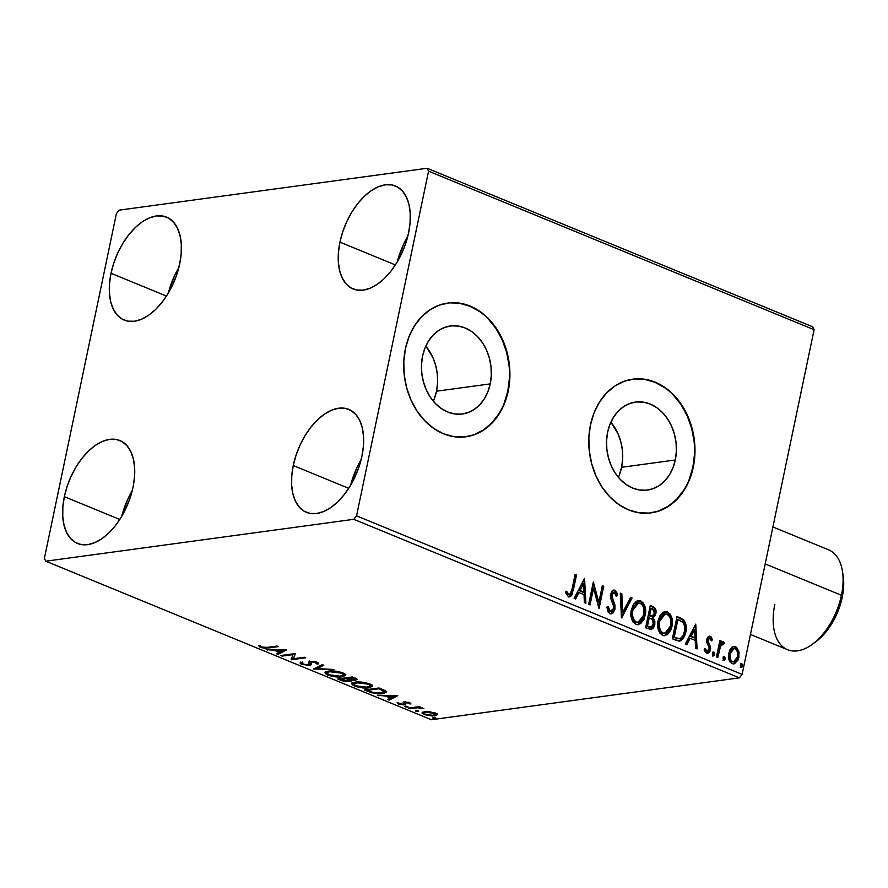 <?xml version="1.0" encoding="UTF-8"?>
<svg xmlns="http://www.w3.org/2000/svg" width="888" height="888" viewBox="0 0 888 888"><rect width="100%" height="100%" fill="white"/><g stroke="black" fill="none" stroke-linecap="round" stroke-linejoin="round"><path stroke-width="1.33" d="M433.3 401.176A44.4 34.743 82.3 0 0 436.53 391.197L490.22 383.894A44.4 34.743 -97.7 0 1 462.382 413.975A44.4 34.743 -97.7 0 1 422.577 356.077L424.93 348.151L428.504 341.059L433.144 335.087L438.683 330.447L444.899 327.339L451.559 325.863L458.408 326.074L465.168 327.983L471.606 331.502L477.444 336.508L482.484 342.79L486.524 350.116L489.399 358.219L491.009 366.755L491.286 375.435L490.22 383.894L487.867 391.819L484.293 398.901L479.653 404.884L474.114 409.512L467.898 412.631L461.238 414.108L454.39 413.886L447.63 411.976L441.192 408.458L435.353 403.463L430.314 397.18L426.273 389.843L423.398 381.751L421.789 373.204L421.511 364.535L422.577 356.077A44.4 34.743 -97.7 0 1 450.416 325.985A44.4 34.743 -97.7 0 1 490.22 383.894L436.53 391.197A44.4 34.743 82.3 0 0 425.807 346.087L432.833 357.42L435.708 365.512L437.318 374.059L437.595 382.728L436.53 391.197L434.177 399.123M618.37 477.278A44.4 34.743 82.3 0 0 621.6 467.288L675.291 459.995A44.4 34.743 -97.7 0 1 647.452 490.076A44.4 34.743 -97.7 0 1 607.636 432.167L610 424.242L613.575 417.16L618.215 411.188L623.753 406.549L629.969 403.43L636.629 401.953L643.467 402.175L650.238 404.084L656.665 407.603L662.515 412.598L667.554 418.892L671.583 426.218L674.469 434.31L676.079 442.857L676.356 451.526L675.291 459.995L672.926 467.921L669.363 475.002L664.712 480.974L659.185 485.614L652.958 488.733L646.309 490.209L639.46 489.987L632.689 488.078L626.262 484.559L620.412 479.564L615.373 473.271L611.344 465.945L608.469 457.853L606.859 449.306L606.582 440.637L607.636 432.167A44.4 34.743 -97.7 0 1 635.486 402.086A44.4 34.743 -97.7 0 1 675.291 459.995L621.6 467.288A44.4 34.743 82.3 0 0 610.877 422.189L617.893 433.522L620.779 441.614L622.388 450.161L622.666 458.83L621.6 467.288L619.236 475.224M650.749 512.909A67.477 52.803 82.3 0 0 692.873 467.221L693.284 467.166A67.477 52.803 -97.7 0 1 650.971 512.887A67.477 52.803 -97.7 0 1 590.476 424.886L588.855 437.74L589.288 450.915L591.73 463.913L596.103 476.212L602.231 487.346L609.89 496.903L618.77 504.506L628.549 509.856L638.827 512.753L649.239 513.086L659.351 510.844L668.808 506.105L677.222 499.056L684.271 489.976L689.699 479.209L693.284 467.166L694.904 454.301L694.483 441.125L692.03 428.138L687.656 415.839L681.529 404.695L673.87 395.149L664.99 387.545L655.211 382.195L644.932 379.298L634.532 378.965L624.408 381.207L614.962 385.947L606.548 392.984L599.489 402.064L594.061 412.842L590.476 424.886A67.477 52.803 -97.7 0 1 632.789 379.165A67.477 52.803 -97.7 0 1 693.284 467.166L692.873 467.221A67.477 52.803 82.3 0 0 632.556 379.198M465.678 436.818A67.477 52.803 82.3 0 0 507.803 391.12L508.225 391.064A67.477 52.803 -97.7 0 1 465.911 436.785A67.477 52.803 -97.7 0 1 405.405 348.784L403.796 361.649L404.218 374.825L406.66 387.812L411.033 400.111L417.171 411.255L424.819 420.801L433.71 428.405L443.478 433.755L453.768 436.652L464.169 436.985L474.292 434.743L483.738 430.003L492.152 422.966L499.211 413.886L504.628 403.108L508.225 391.064L509.834 378.21L509.412 365.035L506.97 352.036L502.597 339.738L496.459 328.604L488.811 319.047L479.92 311.444L470.152 306.094L459.862 303.197L449.461 302.864L439.338 305.106L429.892 309.845L421.478 316.894L414.419 325.974L409.002 336.741L405.405 348.784A67.477 52.803 -97.7 0 1 447.719 303.063A67.477 52.803 -97.7 0 1 508.225 391.064L507.803 391.12A67.477 52.803 82.3 0 0 447.485 303.097M339.938 242.135L395.393 264.935L339.938 242.135L342.735 231.768L346.753 221.634L351.837 212.099L357.764 203.53L364.335 196.281L371.295 190.609L378.366 186.735L385.27 184.804L391.763 184.904L397.569 187.035L402.497 191.087L406.327 196.925L408.935 204.329L410.201 212.998L410.09 222.611L408.602 232.8A55.667 31.557 112.4 0 1 353.102 288.944A55.667 31.557 112.4 0 1 339.938 242.135A55.667 31.557 112.4 0 1 395.438 185.981A55.667 31.557 112.4 0 1 408.602 232.8L405.805 243.157L401.787 253.302L396.714 262.837L390.776 271.395L384.204 278.654L377.245 284.327L370.185 288.2L363.27 290.121L356.787 290.021L350.971 287.901L346.043 283.838L342.213 278L339.605 270.607L338.339 261.927L338.45 252.314L339.938 242.135M64.347 496.67L119.802 519.469L64.347 496.67L67.155 486.302L71.173 476.157L76.246 466.622L82.184 458.064L88.756 450.804L95.715 445.132L102.775 441.258L109.69 439.338L116.173 439.438L121.989 441.558L126.906 445.621L130.747 451.459L133.344 458.852L134.621 467.532L134.51 477.145L133.022 487.323A55.667 31.557 112.4 0 1 77.522 543.478A55.667 31.557 112.4 0 1 64.347 496.67A55.667 31.557 112.4 0 1 119.858 440.515A55.667 31.557 112.4 0 1 133.022 487.323L130.214 497.691L126.196 507.836L121.123 517.371L115.185 525.929L108.614 533.177L101.665 538.861L94.594 542.723L87.69 544.655L81.197 544.555L75.38 542.435L70.463 538.372L66.633 532.534L64.025 525.13L62.759 516.461L62.859 506.848L64.347 496.67M111.022 273.271L166.478 296.07L111.022 273.271L113.831 262.904L117.849 252.758L122.921 243.223L128.86 234.665L135.431 227.417L142.38 221.734L149.45 217.871L156.355 215.939L162.848 216.039L168.665 218.159L173.582 222.222L177.411 228.061L180.02 235.464L181.285 244.133L181.185 253.746L179.698 263.925A55.667 31.557 112.4 0 1 124.187 320.08A55.667 31.557 112.4 0 1 111.022 273.271A55.667 31.557 112.4 0 1 166.522 217.116A55.667 31.557 112.4 0 1 179.698 263.925L176.89 274.292L172.871 284.438L167.799 293.972L161.86 302.531L155.289 309.79L148.329 315.462L141.27 319.336L134.354 321.256L127.872 321.156L122.056 319.036L117.138 314.974L113.298 309.135L110.7 301.742L109.424 293.062L109.535 283.45L111.022 273.271M293.262 465.534L348.718 488.333L293.262 465.534L296.07 455.167L300.089 445.021L305.161 435.486L311.1 426.928L317.671 419.669L324.62 413.997L331.69 410.123L338.606 408.203L345.088 408.302L350.904 410.423L355.822 414.485L359.662 420.324L362.26 427.727L363.536 436.397L363.425 446.009L361.938 456.188A55.667 31.557 112.4 0 1 306.427 512.343A55.667 31.557 112.4 0 1 293.262 465.534A55.667 31.557 112.4 0 1 348.773 409.379A55.667 31.557 112.4 0 1 361.938 456.188L359.129 466.555L355.111 476.701L350.039 486.236L344.1 494.794L337.529 502.053L330.58 507.725L323.51 511.599L316.605 513.519L310.112 513.419L304.295 511.299L299.378 507.237L295.538 501.398L292.94 493.994L291.664 485.325L291.775 475.713L293.262 465.534M353.801 519.314L739.36 677.855L431.368 719.735L45.81 561.194L353.801 519.314L356.554 515.839L428.56 171.173L814.107 329.714L742.113 674.38L356.554 515.839L428.56 171.173L427.139 168.265L119.147 210.145L116.406 213.62L44.4 558.286L45.81 561.194L353.801 519.314L356.554 515.839L742.113 674.38L814.107 329.714L812.698 326.806L427.139 168.265L119.147 210.145L116.406 213.62L44.4 558.286L45.81 561.194L431.368 719.735L739.36 677.855L742.113 674.38L739.36 677.855L353.801 519.314M429.57 711.754L422.855 712.098L422.011 713.031L424.042 714.551L432.423 716.028L437.04 714.829L435.065 713.053L429.57 711.754L424.442 711.721L422.022 712.864L424.042 714.551L434.598 715.895L437.04 714.829L435.065 713.053L429.57 711.754M408.547 708.08L409.923 708.646L418.326 707.747L423.854 708.646L419.003 707.414L420.568 707.192L419.192 706.626L408.547 708.08L409.923 708.646L417.371 707.747L423.854 708.646L419.003 707.414L420.568 707.192L419.192 706.626L408.547 708.08M405.716 702.23L405.971 703.152L404.773 703.562L404.506 704.839L405.705 704.428L405.35 701.886L405.161 702.785L405.927 701.886L405.794 702.519L408.558 702.874L408.68 702.297L409.213 703.751L410.944 703.962L409.124 702.419L403.618 702.108L403.063 702.552L403.763 704.006L402.364 704.317L397.114 702.686L399.245 704.317L403.94 704.894L405.705 704.428L405.128 702.863L405.794 702.519L410.944 703.962L409.779 702.663L404.351 701.953L403.163 702.364L403.763 704.006L403.074 704.273L397.058 702.83M368.664 691.674L378.943 693.75L384.482 693.195L386.236 691.896L384.793 690.464L379.054 687.978L364.48 689.954L368.664 691.674L368.82 690.92L368.664 691.674C373.992 693.584 378.654 694.205 382.65 693.55L386.225 692.074L385.536 690.931L379.054 687.978L364.48 689.954L368.664 691.674M337.729 678.954L342.868 680.974L347.974 681.718L351.071 681.207L350.582 679.942L354.911 680.264L356.998 679.442L352.292 676.978L337.729 678.954L341.325 680.43L349.706 681.618L351.326 680.885L350.582 679.942L355.378 680.219L356.987 679.498L352.292 676.978L337.729 678.954M313.508 668.997L334.066 669.485L317.138 668.564L323.809 665.267L322.3 664.646L313.508 668.997L334.066 669.485L317.138 668.564L323.809 665.267L322.3 664.646L313.508 668.997M282.129 656.099L292.973 654.623L291.131 659.795L305.694 657.808L304.318 657.242L293.451 658.718L295.316 653.546L280.752 655.522L282.129 656.099L282.295 655.311L282.129 656.099L292.973 654.623L291.131 659.795L305.694 657.808L304.318 657.242L293.451 658.718L295.316 653.546L280.752 655.522L282.129 656.099M267.399 647.374L262.526 647.352L260.351 645.809L258.53 645.676L260.772 647.507L265.057 648.251L278.477 646.619L277.089 646.053L267.399 647.374L261.727 647.086L260.351 645.809L258.53 645.676L260.251 647.297L268.642 647.963L278.477 646.619L277.089 646.053L267.399 647.374M286.546 649.938L266.211 649.55L274.237 650.294L279.298 652.369L276.479 653.768L277.977 654.389L286.546 649.938L266.211 649.55L274.237 650.294L279.298 652.369L276.479 653.768L277.977 654.389L286.546 649.938M308.369 663.536L309.335 663.147L309.368 661.893L309.068 664.424L308.103 664.812L303.108 664.113L302.719 662.626L300.854 662.259C299.678 662.748 299.966 663.447 301.72 664.357L310.079 665.267L311.266 664.39L310.989 662.415L312.31 661.982L315.817 662.592L316.161 663.747L318.137 664.069L318.448 663.303L315.14 661.715L310.511 661.449L308.957 662.126L308.924 664.557L306.36 664.835L303.108 664.113L302.209 663.258L302.719 662.626L300.854 662.259L300.177 663.136L301.365 664.202L301.987 663.081L300.721 662.348M328.338 671.139L325.43 672.038L325.363 673.67L331.49 676.19L340.848 676.967L345.621 675.457L345.266 674.27L342.479 672.738L332.811 670.973L328.338 671.139L324.975 672.682L327.683 675.035C333.322 676.834 338.173 677.433 342.246 676.823L345.676 675.291L342.89 672.904C337.24 671.128 332.389 670.54 328.338 671.139M355.089 682.15L352.181 683.039L352.125 684.681L358.253 687.19L367.61 687.967L372.372 686.457L372.017 685.281L369.23 683.738L359.573 681.973L355.089 682.15L351.737 683.682L354.445 686.035C360.084 687.834 364.935 688.433 369.008 687.834L372.427 686.291L369.652 683.904C364.002 682.128 359.152 681.54 355.089 682.15M397.735 695.659L377.4 695.271L385.425 696.014L390.476 698.09L387.656 699.489L389.166 700.11L397.735 695.659L377.4 695.271L385.425 696.014L390.476 698.09L387.656 699.489L389.166 700.11L397.735 695.659M405.183 706.138L404.739 706.548L405.738 706.959L408.014 706.859L405.672 706.104L405.128 706.77L407.492 707.081L407.559 706.437L405.183 706.138L405.128 706.77L405.261 706.127L405.128 706.77M415.795 710.5L416.028 711.244L418.625 711.221L416.283 710.467L415.739 711.133L418.104 711.443L418.159 710.811L415.795 710.5L415.739 711.133L415.873 710.489L415.739 711.133M433.1 717.615L432.656 718.026L433.655 718.436L435.919 718.337L433.577 717.582L433.033 718.248L435.409 718.559L435.464 717.915L433.1 717.615L433.033 718.248L433.178 717.604L433.033 718.248M731.312 647.907L729.703 650.238L728.526 654.623L728.837 659.185L730.014 661.937L732.078 663.636L734.476 663.769L738.017 660.073L739.105 652.536L736.685 647.374L734.454 646.464L732.256 647.108L728.759 653.135C727.76 657.764 728.859 661.26 732.078 663.636L733.899 663.902L738.905 657.309L738.783 650.96L735.608 646.73L733.821 646.475L731.312 647.907M722.532 641.858L723.72 641.846L719.913 643.656L720.412 641.247L719.913 643.656L720.745 643.545L721.245 641.136L719.868 640.57L716.45 656.898L717.837 657.464L720.59 645.942L721.744 644.155L723.631 644.3L724.652 642.834L722.843 641.769L720.745 643.545L721.245 641.136L719.868 640.57L716.45 656.898L717.837 657.464L720.368 646.464L724.652 642.834L722.965 641.747M708.935 636.308L710.333 636.341L708.025 636.94L706.637 640.87L709.057 647.441L708.935 649.583L707.203 651.159L705.272 648.562L704.173 649.75L705.727 652.613L707.914 653.224L709.956 651.182L710.622 648.284L708.224 641.647L708.302 639.66L709.69 638.306L711.41 640.825L712.52 639.76L711.11 636.896L709.501 636.452L711.688 639.871L712.52 639.76L710.333 636.341L709.357 636.197M676.578 640.492L680.608 640.87L683.216 638.65L685.247 634.376L686.246 627.971L685.902 624.397L684.137 620.412L677.056 616.439L672.394 638.783L679.831 641.069L685.736 632.445C686.912 627.949 686.291 623.842 683.904 620.124L677.056 616.439L672.394 638.783L676.578 640.492M645.632 627.772L651.592 629.37L653.524 627.783L654.8 624.664L654.833 620.945L653.157 617.782L655.466 615.029L655.932 610.356L654.512 607.47L650.305 605.438L645.632 627.772L650.993 629.525L654.8 624.664L653.157 617.782L655.832 613.719C656.543 610.189 655.555 607.78 652.846 606.482L650.305 605.438L645.632 627.772M621.411 617.815L632.078 597.946L630.569 597.324L622.655 612.465L621.822 593.728L620.312 593.106L621.644 617.915L632.078 597.946L630.569 597.324L622.655 612.465L621.822 593.728L620.312 593.106L621.411 617.815M590.043 604.917L593.517 588.3L599.045 608.613L603.707 586.28L602.319 585.703L598.845 602.364L593.328 582.006L588.655 604.351L590.043 604.917L593.517 588.3L599.045 608.613L603.707 586.28L602.319 585.703L598.845 602.364L593.328 582.006L588.655 604.351L590.043 604.917M571.994 589.377L569.874 594.305L568.42 594.061L566.611 591.241L565.545 592.662L568.409 596.636L570.44 596.603L571.939 594.971L576.49 575.08L575.102 574.514L571.994 589.377C571.85 592.285 570.806 593.939 568.875 594.35L566.611 591.241L565.545 592.662L568.409 596.636L569.708 596.836L573.337 590.165L576.49 575.08L575.102 574.514L571.994 589.377M584.559 578.399L574.125 598.368L575.635 598.989L578.976 592.585L584.027 594.671L584.382 602.586L585.891 603.207L584.559 578.399L574.125 598.368L575.635 598.989L578.976 592.585L584.027 594.671L584.382 602.586L585.891 603.207L584.559 578.399M609.89 613.697L613.142 612.82L614.951 609.212L614.885 604.872L612.098 597.446L611.987 594.616L613.974 592.418L615.162 593.162L616.205 596.392L617.571 595.46L616.76 592.385L614.507 590.132L612.076 590.986L610.433 595.049L610.655 598.168L613.575 606.226L613.131 609.89L611.921 611.255L610.267 611.366L608.757 609.268L608.225 606.482L606.859 607.148L608.258 612.287L611.244 613.885L614.951 609.212L611.987 594.616L614.385 592.529L616.205 596.392L617.571 595.46L614.885 590.254L613.752 590.087L610.578 594.139L610.578 597.835L613.575 606.226L613.564 608.613L610.267 611.366L608.225 606.482L606.859 607.148L609.89 613.697M631.346 609.878L631.024 616.117L633.033 621.989L636.674 624.63L640.637 623.654L643.989 619.291L645.387 614.441L645.543 609.157L643.511 603.218L640.237 600.699L636.485 601.209L633.322 604.573L631.346 609.878C629.947 616.205 631.446 621.045 635.852 624.375L638.206 624.708L645.199 615.462C646.642 609.046 645.121 604.173 640.648 600.843L638.383 600.543L631.346 609.878M658.097 620.879L657.786 627.117L659.784 633L663.436 635.642L667.399 634.654L670.751 630.291L672.149 625.441L672.294 620.157L670.274 614.23L666.999 611.699L663.236 612.221L660.084 615.573L658.097 620.879C656.709 627.206 658.208 632.045 662.603 635.375L664.968 635.708L671.961 626.462C673.404 620.057 671.883 615.184 667.41 611.843L665.145 611.543L658.097 620.879M695.748 624.12L685.314 644.089L686.824 644.71L690.165 638.306L695.215 640.392L695.57 648.307L697.08 648.928L695.748 624.12L685.314 644.089L686.824 644.71L690.165 638.306L695.215 640.392L695.57 648.307L697.08 648.928L695.748 624.12M713.164 655.855L714.707 654.467L713.874 654.578L713.108 652.247L713.874 654.578L714.707 654.467L713.941 652.125L713.131 652.236L713.941 652.125L712.398 653.513L712.698 655.466L714.163 655.577L714.762 654.134L714.407 652.514L713.408 652.103L712.398 653.513L713.564 655.91L712.731 656.021M723.775 660.217L725.318 658.829L724.486 658.94L723.72 656.609L724.486 658.94L725.318 658.829L724.553 656.498L723.742 656.609L724.553 656.498L723.01 657.886L723.52 660.062L724.775 659.939L725.385 658.163L724.02 656.465L723.01 657.886L724.175 660.272L723.343 660.383M741.08 667.332L742.612 665.945L741.78 666.056L741.025 663.725L741.78 666.056L742.612 665.945L741.857 663.602L741.036 663.713L741.857 663.602L740.315 664.99L740.825 667.177L742.068 667.055L742.69 665.267L741.314 663.58L740.315 664.99L741.48 667.388L740.648 667.499M350.627 485.259A55.667 31.557 -67.6 0 1 361.127 459.707L356.632 468.276L350.616 485.259M178.888 267.454L174.392 276.013L168.376 293.007A55.667 31.557 -67.6 0 1 178.888 267.454M132.212 490.842L127.728 499.411L121.712 516.394A55.667 31.557 -67.6 0 1 132.212 490.842M407.792 236.319L403.307 244.877L397.291 261.871A55.667 31.557 -67.6 0 1 407.792 236.319M504.218 403.163L507.803 391.12L509.423 378.266M508.991 365.09L506.549 352.103L502.175 339.793L496.048 328.66L488.389 319.103M479.509 311.51L469.73 306.16L459.451 303.252M473.87 434.798L483.316 430.058L491.73 423.021L498.79 413.941M689.288 479.265L692.873 467.221L694.483 454.356M694.061 441.181L691.619 428.194L687.245 415.895L681.107 404.75L673.459 395.204M664.568 387.601L654.8 382.251L644.51 379.354M658.94 510.9L668.387 506.16L676.8 499.123L683.86 490.032M568.609 596.969L570.562 595.926L571.683 593.584L575.657 575.191L575.013 574.936L576.49 575.08L575.657 575.191L572.505 590.276L573.337 590.165L572.505 590.276L569.275 596.858M568.22 594.516L565.778 591.353L567.199 593.761L568.875 594.35M583.993 579.476L585.037 602.852L583.993 579.476M578.144 592.707L578.976 592.585L578.144 592.707L575.002 598.723L578.144 592.707M582.717 583.949L579.22 590.653L583.083 592.252L579.22 590.653L580.053 590.542L579.22 590.653L582.717 583.949L583.549 583.838L583.915 592.13L580.053 590.542L583.549 583.838L582.717 583.949M593.062 583.294L598.013 602.475L598.845 602.364L598.013 602.475L593.062 583.294M602.231 586.124L603.707 586.28L602.874 586.391L598.468 607.481L602.874 586.391L602.231 586.124M592.685 588.411L593.517 588.3L592.685 588.411L589.299 604.606L592.685 588.411M610.556 611.566L608.491 610.644L607.392 606.593L609.434 611.477L610.267 611.366M613.319 590.187L614.885 590.254L614.052 590.365L616.738 595.571L617.571 595.46L616.128 595.992L616.738 595.571L615.928 592.496L613.297 590.187M612.864 592.54L614.385 592.529M613.553 592.651L611.155 594.727L611.987 594.616L611.155 594.727L611.388 597.957L612.221 597.846L611.388 597.957L612.631 600.887L613.464 600.776L612.631 600.887L614.119 609.323L614.951 609.212L610.822 613.908M610.8 613.908L612.931 612.187L614.274 608.258L613.775 603.929L611.044 596.348L611.466 593.772L613.142 592.54M620.335 593.573L621.822 593.728L620.99 593.839L621.822 612.587L622.655 612.465L621.822 612.587L620.99 593.839L620.335 593.573M630.38 597.702L632.078 597.946L631.246 598.057L621.378 616.949L631.246 598.057L630.38 597.702M637.973 600.621L639.815 600.954C644.288 604.295 645.809 609.168 644.366 615.573L645.199 615.462L644.366 615.573L637.806 624.741M641.38 601.898L637.495 600.665M638.306 624.597L638.861 624.364M639.804 623.765L642.246 621.101L644.133 616.572L644.832 611.399L644.311 607.137M643.656 605.15L642.179 602.697M637.462 622.421L635.131 622.022L633.211 620.246L631.535 613.852L633.588 606.082L637.395 603.074M638.039 603.008L631.89 610.544L632.722 610.433L631.89 610.544C630.769 615.606 631.956 619.48 635.453 622.177L636.285 622.066C632.789 619.369 631.601 615.495 632.722 610.433L638.483 602.919L640.226 603.163C643.756 605.894 644.954 609.801 643.822 614.885L638.239 622.31L635.453 622.177L637.795 622.355M654.833 609.379L653.679 607.581L650.216 605.86L652.014 606.593C654.722 607.892 655.71 610.3 655 613.83L655.832 613.719L655 613.83L652.325 617.893L653.157 617.782L652.325 617.893L653.968 624.775L654.8 624.664L653.968 624.775L650.571 629.548M650.305 629.614L652.691 627.894L653.834 625.341L654.001 621.056L652.325 617.893L654.634 615.14L655.1 610.467M652.003 628.682L652.691 627.894M653.368 619.313L652.88 618.559M650.349 627.206L646.664 626.162L648.407 617.859L652.081 619.202L653.424 624.086L651.059 627.117L648.251 626.817L650.615 627.128M649.639 627.228L648.939 627.072M651.559 616.205L650.238 616.094M649.583 615.861L650.416 615.75L648.884 615.573L649.583 615.861L648.884 615.573L650.371 608.413L651.204 608.291L652.647 608.89L654.445 613.197L652.247 616.117L649.583 615.861L651.803 616.128M649.716 615.451L651.204 608.291L650.371 608.413L648.884 615.573L649.716 615.451L651.204 608.291L654.045 609.945L654.445 613.197L653.002 615.806L649.716 615.451M649.084 626.706L646.664 626.162L649.084 626.706L647.496 626.051L649.239 617.748L648.407 617.859L646.664 626.162L647.496 626.051L649.239 617.748L652.514 619.646L653.557 622.754L651.825 626.806L649.084 626.706M664.735 611.621L666.577 611.954C671.051 615.295 672.571 620.168 671.128 626.573L671.961 626.462L671.128 626.573L664.557 635.741M668.142 612.909L664.246 611.665M665.057 635.597L665.611 635.364M666.566 634.765L668.997 632.101L670.895 627.572L671.594 622.399L671.073 618.137M670.407 616.15L668.942 613.697M664.213 633.422L661.882 633.033L659.962 631.257L658.285 624.852L660.35 617.082L664.157 614.085M664.801 614.008L658.652 621.556L659.484 621.434L658.652 621.556C657.52 626.606 658.707 630.48 662.204 633.177L663.036 633.066C659.54 630.369 658.352 626.495 659.484 621.434L665.234 613.93L666.988 614.163C670.518 616.894 671.716 620.801 670.573 625.885L665.001 633.322L662.204 633.177L664.557 633.355M678.987 641.192L681.818 639.471L683.749 636.319L685.181 630.991L685.325 626.129L683.072 620.235L676.978 616.86L679.786 617.56L683.904 620.124L683.072 620.235C685.458 623.953 686.08 628.06 684.903 632.556L685.736 632.445L684.903 632.556L679.398 641.114M678.732 638.738L673.426 637.173L677.133 619.413L673.426 637.173L674.258 637.051L677.966 619.302L677.133 619.413L682.728 621.933C684.781 624.875 685.325 628.182 684.359 631.868C683.804 635.431 682.206 637.684 679.564 638.616L674.913 637.784L678.732 638.738M675.746 637.673L673.426 637.173L675.746 637.673L674.258 637.051L677.966 619.302L683.483 622.91L684.67 626.639L684.581 630.591L683.36 635.075L681.129 638.006L679.087 638.639L675.746 637.673M695.182 625.196L696.225 648.573L695.182 625.196M689.332 638.428L690.165 638.306L689.332 638.428L686.18 644.444L689.332 638.428M693.894 629.67L690.398 636.374L694.272 637.961L690.398 636.374L691.23 636.263L690.398 636.374L693.894 629.67L694.727 629.559L695.104 637.85L691.23 636.263L694.727 629.559L693.894 629.67M709.168 638.494L707.37 640.137L710 638.383L711.41 640.825L712.52 639.76L711.255 640.292L710.877 637.861L708.879 636.296M708.724 638.428L710 638.383M708.224 641.647L708.202 640.026L707.37 640.137L707.392 641.758L708.224 641.647L707.392 641.758L708.424 644.011L709.257 643.9L708.224 641.647M710.533 646.908L709.257 643.9L708.424 644.011L709.701 647.019L710.533 646.908L709.701 647.019L709.623 649.727L710.456 649.616L710.533 646.908M704.439 648.684L705.982 651.182L706.815 651.071L705.272 648.562L704.173 649.75L706.548 653.135L707.614 653.29M706.548 653.135C708.624 653.424 709.923 652.247 710.456 649.616L707.192 653.302M710.333 636.341C708.446 636.063 707.27 637.129 706.804 639.538L706.726 642.235L709.057 647.441L709.057 649.139L706.815 651.071M705.982 651.182L704.55 649.061M707.081 653.335L708.735 651.981L709.734 649.073L709.49 646.209L707.325 641.358L707.603 639.427L708.857 638.417M709.124 651.304L709.412 650.538M713.941 652.125L712.687 652.181M712.864 655.988L713.874 654.578L712.331 655.966M713.841 653.235L713.575 652.625M723.72 641.846L722.888 641.957L724.652 642.834L723.198 643.833L723.82 642.945L722.444 641.846M722.233 643.867L719.535 646.575L720.912 644.266L723.065 643.756M719.535 646.575L720.368 646.464L719.535 646.575L718.148 652.092L718.98 651.981L718.148 652.092L717.093 657.153L719.535 646.575M724.553 656.498L723.298 656.554M723.476 660.361L724.486 658.94L722.943 660.328M724.453 657.597L724.186 656.987M733.399 646.564L735.608 646.73L734.776 646.853L737.95 651.071L738.783 650.96L737.95 651.071L738.072 657.431L738.905 657.309L738.072 657.431L733.488 663.924M735.863 647.496L733.044 646.586M734.753 663.303L737.184 660.195L738.328 655.866L738.139 651.859L736.674 648.34M733.444 661.782L732.112 661.882M733.976 648.573L729.303 653.834C728.526 657.264 729.303 659.895 731.668 661.738L732.5 661.627C730.136 659.784 729.359 657.153 730.136 653.723L733.976 648.573L735.186 648.74C737.528 650.649 738.305 653.313 737.517 656.754L733.754 661.793L731.668 661.738L730.147 660.428L729.303 658.352L729.303 653.834L730.68 650.471L732.567 648.851M731.668 661.738L733.754 661.793M741.857 663.602L740.603 663.658M740.781 667.465L741.78 666.056L740.248 667.443M741.758 664.712L741.48 664.102M583.915 592.13L580.053 590.542L583.549 583.838L583.915 592.13M643.822 614.885L642.113 619.347L639.482 621.922L636.607 622.188L634.043 620.135L632.456 615.428L632.578 611.244L634.421 605.971L636.84 603.496L639.904 603.041L642.468 605.128L643.789 608.18L643.822 614.885M670.573 625.885L668.875 630.358L666.588 632.733L663.369 633.188L660.794 631.135L659.218 626.429L659.34 622.244L661.183 616.971L663.602 614.496L666.655 614.041L669.23 616.128L670.551 619.18L670.573 625.885M695.104 637.85L691.23 636.263L694.727 629.559L695.104 637.85M737.517 656.754L736.374 659.751L734.276 661.671L732.5 661.627L730.979 660.317L730.136 658.241L730.136 653.723L731.512 650.36L733.399 648.728L735.186 648.74L736.696 650.094L737.717 653.346L737.517 656.754M268.798 647.174L268.642 647.963L268.798 647.174M260.506 646.076L260.251 647.297L260.506 646.076M259.64 645.587L260.517 646.02M284.726 649.905L278.244 653.113L277.977 654.389L278 653.013L284.726 649.905M279.454 651.625L279.298 652.369L279.454 651.625M274.359 649.705L274.237 650.294L274.359 649.705M267.843 649.583L267.721 650.171L267.843 649.583M283.15 650.46L280.197 651.925L276.323 650.338L276.446 649.75L276.323 650.338L283.15 650.46L283.272 649.883L280.197 651.925L276.323 650.338L283.15 650.46M295.371 653.568L293.451 658.718L295.371 653.568M293.551 658.23L291.397 658.519L291.131 659.795L291.32 658.485L293.551 658.23M293.129 653.846L292.973 654.623L293.129 653.846M300.854 662.259L300.188 663.014M302.475 661.937L302.209 663.214L302.719 662.626M302.22 663.17L301.72 664.357L309.457 665.378L309.723 664.102L311.2 663.625L309.723 664.102L309.457 665.378L311.166 663.514L311.166 661.382L310.911 662.615L312.088 661.371L311.954 662.015L315.617 662.504L315.751 661.86L316.161 663.747L318.137 664.069L318.348 663.081L318.137 664.069L317.127 662.315L310.511 661.449L309.002 662.048L309.068 664.424M309.002 662.048L309.268 660.772M317.937 662.726L316.594 662.504L317.937 662.726M316.694 661.993L316.161 663.747M311.266 664.39L311.166 663.514M300.544 662.137L302.431 663.247M310.833 663.824L311.422 663.38M309.29 661.638L309.49 662.87M322.544 664.746L317.405 667.288L317.138 668.564L317.405 667.288L322.544 664.746M317.282 667.876L315.828 667.854L317.282 667.876M345.532 674.614L343.401 675.402M342.435 675.923L342.246 676.823L342.435 675.923M327.861 674.181L327.683 675.035L327.861 674.181M327.05 673.348L325.374 672.072M325.252 671.783L327.195 673.415M343.145 675.446L345.887 674.181M343.745 673.204L343.834 673.892M341.458 673.137L343.612 675.047L340.87 676.256L329.137 674.813L327.006 672.949L329.881 670.995L329.726 671.716L341.458 673.137L341.603 672.438L343.412 675.391L338.461 676.412L330.58 675.313L327.594 673.992L327.062 672.793L328.749 671.883L333.533 671.583L341.458 673.137M343.612 675.047L343.811 673.315M327.483 671.284L327.006 672.949M356.432 678.787L355.378 680.219L355.644 678.943L354.989 679.009M350.86 680.153L349.972 680.341L349.706 681.618L349.428 680.397M341.48 679.686L341.325 680.43L341.48 679.686M349.162 680.419L350.96 680.119M354.667 679.02L356.798 678.654M346.986 677.6L348.063 678.055M352.181 677.744L353.613 678.332L353.779 677.588L353.957 679.653L347.519 678.377L347.674 677.6L347.519 678.377L352.181 677.744L352.336 676.989L352.181 677.744L354.911 679.109L353.957 679.653L347.519 678.377L352.181 677.744M355.2 677.966L353.957 679.653M348.751 679.797L349.028 680.885L345.354 680.941L340.604 679.32L340.77 678.543L340.604 679.32L346.02 678.587L348.751 679.797L348.318 681.052L340.604 679.32L346.02 678.587L346.187 677.81L346.72 678.876L346.964 677.699L346.72 678.876L348.751 679.797L348.929 678.954L349.395 680.541L349.661 679.209M372.294 685.614L370.152 686.413M369.197 686.924L369.008 687.834L369.197 686.924M354.623 685.181L354.445 686.035L354.623 685.181M353.813 684.348L352.136 683.083M352.014 682.783L353.946 684.415M369.908 686.457L372.638 685.181M370.507 684.204L370.596 684.892M368.22 684.137L370.363 686.047L367.621 687.257L355.888 685.814L353.768 683.949L356.632 681.995L356.488 682.717L368.22 684.137L368.365 683.438L370.174 686.391L365.223 687.423L357.331 686.324L354.356 684.992L353.813 683.804L358.885 682.55L368.22 684.137M370.363 686.047L370.562 684.315M354.245 682.284L353.768 683.949M383.882 692.107L386.025 691.375L383.938 692.107M382.839 692.662L382.65 693.55L382.839 692.662M367.366 690.32L378.943 688.744L379.098 688L378.943 688.744L379.853 689.121L380.009 688.367L379.853 689.121L383.427 690.82L383.616 689.887L384.104 691.808L381.274 692.973L372.927 692.407L367.366 690.32L367.521 689.543L367.366 690.32L378.943 688.744L384.104 691.619L380.885 693.029L373.515 692.562L367.366 690.32M384.104 691.808L384.349 690.242M395.915 695.626L389.432 698.834L389.166 700.11L389.188 698.734L395.915 695.626M390.631 697.335L390.476 698.09L390.631 697.335M385.547 695.426L385.425 696.014L385.547 695.426M379.032 695.304L378.91 695.892L379.032 695.304M394.339 696.181L391.386 697.646L387.512 696.059L387.634 695.471L387.512 696.059L394.339 696.181L394.461 695.593L391.386 697.646L387.512 696.059L394.339 696.181M408.558 702.874L409.213 703.751M409.257 703.551L409.468 702.541M405.705 704.428L405.161 702.785M397.114 702.686L398.512 704.051L398.768 702.863L398.512 704.051L404.506 704.839L404.773 703.562L403.84 703.64M403.163 702.364L403.763 704.006M403.774 703.907L403.651 701.975M403.552 703.64L405.516 703.396M407.492 707.081L407.559 706.437M419.169 706.626L419.003 707.414L419.169 706.626M422.2 707.858L422.066 708.524L422.2 707.858M417.56 706.848L417.371 707.747L417.56 706.848M413.664 707.381L413.508 708.158L413.664 707.381M410.09 707.869L409.923 708.646L410.09 707.869M418.104 711.443L418.159 710.811M437.307 713.552L434.865 714.618L437.04 713.919M434.809 714.851L434.598 715.895L434.809 714.851M424.22 713.741L424.042 714.551L424.22 713.741M424.187 712.032L423.909 713.142L425.818 712.287L433.755 713.231L433.877 712.631L435.109 714.452L433.2 715.328L425.352 714.374L422.544 712.243M422.588 712.287L424.031 713.153M435.386 713.02L434.687 713.774M425.818 712.287L425.963 711.588L425.818 712.287L432.301 712.764L435.065 714.596L432.445 715.395L427.417 714.995L424.109 713.641L424.22 712.764L425.818 712.287M435.409 718.559L435.464 717.915M427.139 168.265L812.698 326.806L814.107 329.714L428.56 171.173L427.139 168.265M750.449 634.443L787.601 649.716A53.979 30.603 -67.6 0 0 841.424 595.26L765.19 563.913L841.424 595.26L842.213 597.402A48.585 27.539 -67.6 0 0 843.178 576.09L842.501 571.583A53.979 30.603 112.4 0 1 841.424 595.26A53.979 30.603 -67.6 0 0 828.659 549.872L772.904 526.95M816.261 641.369L826.639 631.102L836.252 615.306L842.213 597.402L843.5 588.522L843.145 575.912M812.709 644.022L816.361 641.291A48.585 27.539 -67.6 0 0 842.213 597.402L841.424 595.26A53.979 30.603 112.4 0 1 812.709 644.022A53.979 30.603 112.4 0 1 774.836 604.317M613.752 590.087L612.92 590.198M638.383 600.543L637.551 600.654M638.239 622.31L637.406 622.433M638.483 602.919L637.651 603.041M652.247 616.117L651.415 616.239M651.059 627.117L650.227 627.228M665.145 611.543L664.313 611.654M665.001 633.322L664.169 633.433M665.234 613.93L664.402 614.041M309.224 664.102L309.49 662.825M351.326 680.885L351.593 679.609M409.246 703.64L409.512 702.364M405.128 702.874L405.394 701.598M403.774 703.951L404.04 702.674M435.109 714.452L435.386 713.175"/></g></svg>
